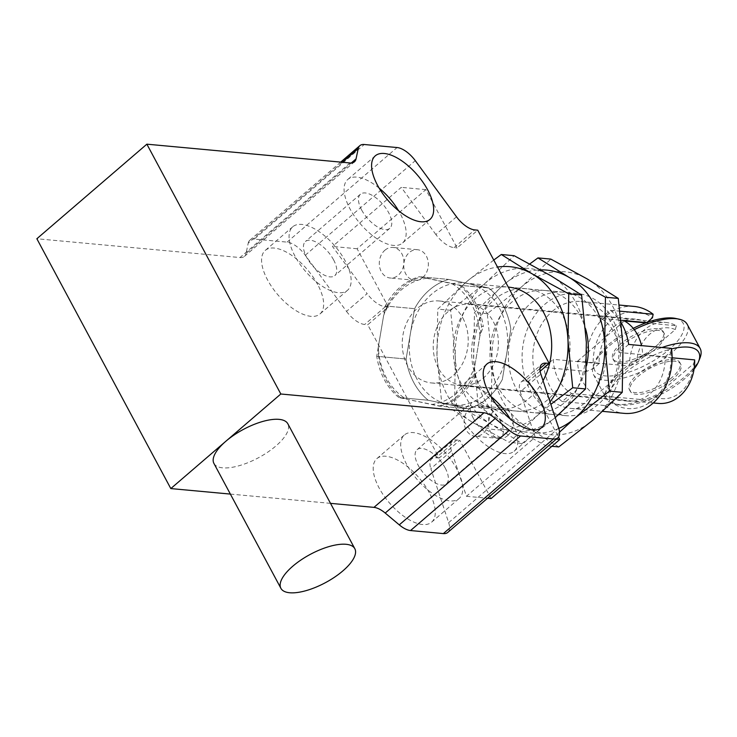 <?xml version="1.0" encoding="UTF-8"?>
<svg xmlns="http://www.w3.org/2000/svg" width="737" height="737" viewBox="0 0 737 737"><rect width="100%" height="100%" fill="white"/><g stroke="black" fill="none" stroke-linecap="round" stroke-linejoin="round"><path stroke-width="0.55" stroke-dasharray="3.69 2.76" d="M379.159 188.156A41.935 19.402 49.3 0 0 347.781 179.469A41.935 19.402 49.3 0 0 350.047 208.949A41.935 19.402 49.3 0 0 402.457 243.072A41.935 19.402 49.3 0 0 400.191 213.592A41.935 19.402 49.3 0 0 398.579 210.745M490.796 396.34A41.935 19.402 49.3 0 0 459.409 387.662A41.935 19.402 49.3 0 0 461.675 417.142A41.935 19.402 49.3 0 0 514.085 451.256A41.935 19.402 49.3 0 0 511.819 421.776A41.935 19.402 49.3 0 0 510.216 418.929M387.091 306.131L383.664 315.408L378.33 346.86A63.41 50.706 -84.7 0 0 386.483 378.035A63.41 50.706 -84.7 0 0 406.363 399.122L440.772 406.234L468.29 408.786L438.93 406.069L398.837 397.519L428.188 400.237L468.29 408.786A66.477 53.165 -84.7 0 0 487.489 398.229A66.477 53.165 -84.7 0 0 502.321 379.527L510.842 329.181A66.477 53.165 -84.7 0 0 488.742 287.964L448.649 279.424A66.477 53.165 -84.7 0 0 414.609 308.674L406.087 359.02A66.477 53.165 -84.7 0 0 428.188 400.237A66.477 53.165 95.3 0 1 406.087 359.02L410.352 333.852A61.364 49.075 95.3 0 1 464.117 282.999A61.364 49.075 95.3 0 1 468.695 283.69A61.364 49.075 95.3 0 1 499.723 308.637A61.364 49.075 95.3 0 1 506.586 354.35A61.364 49.075 95.3 0 1 452.813 405.203A61.364 49.075 95.3 0 1 448.234 404.512A61.364 49.075 95.3 0 1 417.206 379.564A61.364 49.075 95.3 0 1 410.352 333.852L414.609 308.674A66.477 53.165 95.3 0 1 448.649 279.424L488.742 287.964A66.477 53.165 95.3 0 1 503.159 305.68A66.477 53.165 95.3 0 1 510.842 329.181L502.321 379.527A66.477 53.165 95.3 0 1 468.29 408.786L428.188 400.237L400.67 397.694A66.477 53.165 95.3 0 1 386.252 379.979A66.477 53.165 95.3 0 1 378.569 356.468L406.087 359.02L376.736 356.303L385.258 305.966L414.609 308.674L387.091 306.131A66.477 53.165 95.3 0 1 421.131 276.872L448.649 279.424L419.298 276.707L459.391 285.247L488.742 287.964L461.224 285.422L421.131 276.872M459.391 285.247A66.477 53.165 95.3 0 1 481.491 326.463L472.97 376.81A66.477 53.165 95.3 0 1 458.138 395.511A66.477 53.165 95.3 0 1 438.93 406.069M384.889 250.239A15.339 12.271 95.3 0 1 392.996 247.448A15.339 12.271 95.3 0 1 403.563 258.613A15.339 12.271 95.3 0 1 398.284 275.214A15.339 12.271 95.3 0 1 390.177 278.006A15.339 12.271 95.3 0 1 379.61 266.84A15.339 12.271 95.3 0 1 384.889 250.239M422.743 277.481A15.339 12.271 -84.7 0 0 428.022 260.88A15.339 12.271 -84.7 0 0 417.455 249.714A15.339 12.271 -84.7 0 0 409.348 252.496A15.339 12.271 -84.7 0 0 404.069 269.097A15.339 12.271 -84.7 0 0 414.636 280.263A15.339 12.271 -84.7 0 0 422.743 277.481M469.727 408.455A15.339 12.271 95.3 0 1 477.843 405.672A15.339 12.271 95.3 0 1 488.401 416.838A15.339 12.271 95.3 0 1 483.122 433.439A15.339 12.271 95.3 0 1 475.015 436.23A15.339 12.271 95.3 0 1 464.448 425.065A15.339 12.271 95.3 0 1 469.727 408.455M507.581 435.705A15.339 12.271 -84.7 0 0 512.86 419.104A15.339 12.271 -84.7 0 0 502.302 407.939A15.339 12.271 -84.7 0 0 494.186 410.721A15.339 12.271 -84.7 0 0 488.907 427.322A15.339 12.271 -84.7 0 0 499.474 438.487A15.339 12.271 -84.7 0 0 507.581 435.705M333.566 259.802A22.497 10.41 49.3 0 0 305.44 241.496A22.497 10.41 49.3 0 0 306.656 257.314A22.497 10.41 49.3 0 0 334.782 275.62A22.497 10.41 49.3 0 0 333.566 259.802M361.664 210.027A22.497 10.41 -130.7 0 1 360.448 194.209A22.497 10.41 -130.7 0 1 388.574 212.514A22.497 10.41 -130.7 0 1 389.79 228.332A22.497 10.41 -130.7 0 1 361.664 210.027M473.301 418.211A22.497 10.41 -130.7 0 1 472.085 402.393A22.497 10.41 -130.7 0 1 500.202 420.707A22.497 10.41 -130.7 0 1 501.418 436.525A22.497 10.41 -130.7 0 1 473.301 418.211M445.194 467.995A22.497 10.41 49.3 0 0 417.078 449.681A22.497 10.41 49.3 0 0 418.294 465.498A22.497 10.41 49.3 0 0 446.41 483.813A22.497 10.41 49.3 0 0 445.194 467.995M317.684 284.519A41.935 19.402 49.3 0 0 265.274 250.405A41.935 19.402 49.3 0 0 267.54 279.885A41.935 19.402 49.3 0 0 319.941 313.999A41.935 19.402 49.3 0 0 317.684 284.519M295.04 256.236A41.935 19.402 -130.7 0 1 292.773 226.756A41.935 19.402 -130.7 0 1 345.183 260.88A41.935 19.402 -130.7 0 1 347.449 290.36A41.935 19.402 -130.7 0 1 295.04 256.236M406.667 464.43A41.935 19.402 -130.7 0 1 404.401 434.95A41.935 19.402 -130.7 0 1 456.811 469.064A41.935 19.402 -130.7 0 1 459.077 498.544A41.935 19.402 -130.7 0 1 406.667 464.43M429.312 492.712A41.935 19.402 49.3 0 0 376.902 458.589A41.935 19.402 49.3 0 0 379.168 488.069A41.935 19.402 49.3 0 0 431.578 522.192A41.935 19.402 49.3 0 0 429.312 492.712M447.764 532.436A20.452 9.461 49.3 0 0 448.658 522.644L430.841 468.668L451.468 450.933L466.438 496.296L535.2 437.179L520.23 391.826L540.857 374.092M540.129 371.227L528.567 381.167L525.527 380.882A20.452 9.461 49.3 0 0 521.123 382.024A20.452 9.461 49.3 0 0 520.23 391.826M491.063 498.571L459.805 440.275L439.178 458.009L367.735 324.768L388.362 307.034L357.104 248.747L425.866 189.63L457.124 247.927L477.751 230.193M528.567 381.167L558.526 437.041M456.516 216.798L435.889 234.532A20.452 9.461 49.3 0 0 454.084 247.641L457.124 247.927M435.889 234.532L401.25 187.355L332.488 246.462L367.127 293.639L346.501 311.373L305.275 255.232A20.452 9.461 49.3 0 0 287.08 242.123L254.256 239.083L364.271 144.507M342.327 162.26L248.222 243.155L246.029 253.473L351.273 162.997M350.011 162.969L239.995 257.545L36.85 238.751M230.368 494.085L330.498 503.353M239.995 257.545A20.452 9.461 49.3 0 0 244.398 256.402A20.452 9.461 49.3 0 0 246.029 253.473M248.222 243.155A20.452 9.461 -130.7 0 1 249.843 240.225A20.452 9.461 -130.7 0 1 254.256 239.083M346.501 311.373A20.452 9.461 49.3 0 0 364.695 324.492L367.735 324.768M439.178 458.009L436.138 457.732A20.452 9.461 49.3 0 0 431.735 458.875A20.452 9.461 49.3 0 0 430.841 468.668M535.2 437.179L556.306 439.132M466.438 496.296L487.544 498.24M451.468 450.933A20.452 9.461 -130.7 0 1 452.361 441.141A20.452 9.461 -130.7 0 1 456.765 439.998L459.805 440.275M398.837 397.519A66.477 53.165 95.3 0 1 376.736 356.303M385.258 305.966A66.477 53.165 95.3 0 1 419.298 276.707M481.491 326.463L483.325 326.638A66.477 53.165 95.3 0 0 475.641 303.137A66.477 53.165 95.3 0 0 461.224 285.422M472.97 376.81L474.803 376.976A66.477 53.165 95.3 0 1 440.772 406.234M425.866 189.63L401.25 187.355M357.104 248.747L332.488 246.462M388.362 307.034L385.322 306.758A20.452 9.461 -130.7 0 1 367.127 293.639M213.923 463.426A41.935 16.048 151.8 0 0 241.8 464.909A41.935 16.048 151.8 0 0 280.014 442.154A41.935 16.048 151.8 0 0 287.845 423.793M543.049 380.734A61.364 49.075 95.3 0 1 496.839 409.284A61.364 49.075 95.3 0 1 461.233 383.645A61.364 49.075 95.3 0 1 460.689 318.062A61.364 49.075 95.3 0 1 508.143 287.071A61.364 49.075 95.3 0 1 508.254 287.08M479.584 385.34A61.364 49.075 -84.7 0 0 515.181 410.979A61.364 49.075 -84.7 0 0 562.644 379.979A61.364 49.075 -84.7 0 0 562.091 314.404A61.364 49.075 -84.7 0 0 526.494 288.766A61.364 49.075 -84.7 0 0 479.032 319.766A61.364 49.075 -84.7 0 0 479.584 385.34M575.846 302.585A81.825 65.436 95.3 0 1 586.339 342.226A81.825 65.436 95.3 0 1 556.555 416.497A81.825 65.436 95.3 0 1 491.063 424.134A81.825 65.436 95.3 0 1 455.337 357.519A81.825 65.436 95.3 0 1 485.112 283.257A81.825 65.436 95.3 0 1 550.613 275.61A81.825 65.436 95.3 0 1 575.846 302.585M493.762 260.05L466.77 281.552L437.769 309.107L436.995 355.814L441.73 403.038L472.712 422.439A81.825 65.436 95.3 0 1 447.488 395.465A81.825 65.436 95.3 0 1 436.995 355.814A81.825 65.436 95.3 0 1 466.77 281.552A81.825 65.436 95.3 0 1 497.512 267.043M550.051 401.941A81.825 65.436 95.3 0 1 538.213 414.793A81.825 65.436 95.3 0 1 472.712 422.439L509.212 442.357L538.213 414.793L550.843 404.346M555.228 417.63L522.045 443.536L491.063 424.134L454.563 404.226L455.337 357.519L450.602 310.295L485.112 283.257L514.122 255.693M450.602 310.295L437.769 309.107M454.563 404.226L441.73 403.038M522.045 443.536L509.212 442.357M634.271 329.669A53.184 20.35 151.8 0 0 608.532 346.51A53.184 20.35 151.8 0 0 593.681 364.898A53.184 20.35 151.8 0 0 593.46 374.589A53.184 20.35 151.8 0 0 625.243 377.547A53.184 20.35 151.8 0 0 672.126 352.397A53.184 20.35 151.8 0 0 687.197 324.326M699.92 358.164A53.184 20.35 -28.2 0 1 685.078 376.543A53.184 20.35 -28.2 0 1 614.603 403.913A53.184 20.35 -28.2 0 1 606.404 398.735A53.184 20.35 -28.2 0 1 621.484 370.665A53.184 20.35 -28.2 0 1 662.029 347.514M694.07 369.099A50.116 19.18 -28.2 0 1 684.581 378.873A50.116 19.18 -28.2 0 1 618.177 404.659A50.116 19.18 -28.2 0 1 624.654 373.327A50.116 19.18 -28.2 0 1 671.527 348.914M633.221 328.343A50.116 19.18 151.8 0 0 609.029 344.179A50.116 19.18 151.8 0 0 595.035 361.508A50.116 19.18 151.8 0 0 616.031 375.391A50.116 19.18 151.8 0 0 668.956 349.725A50.116 19.18 151.8 0 0 675.433 318.402M671.739 377.685A28.642 10.963 -28.2 0 1 646.496 391.227A28.642 10.963 -28.2 0 1 629.38 389.633A28.642 10.963 -28.2 0 1 637.496 374.516A28.642 10.963 -28.2 0 1 662.738 360.973A28.642 10.963 -28.2 0 1 679.855 362.567A28.642 10.963 -28.2 0 1 671.739 377.685M672.632 379.352A28.642 10.963 -28.2 0 1 647.39 392.895A28.642 10.963 -28.2 0 1 630.273 391.301A28.642 10.963 -28.2 0 1 638.389 376.183A28.642 10.963 -28.2 0 1 663.632 362.641A28.642 10.963 -28.2 0 1 680.748 364.235A28.642 10.963 -28.2 0 1 672.632 379.352M620.978 343.709A28.642 10.963 151.8 0 0 612.862 358.827A28.642 10.963 151.8 0 0 629.969 360.421A28.642 10.963 151.8 0 0 655.221 346.878A28.642 10.963 151.8 0 0 663.337 331.761A28.642 10.963 151.8 0 0 646.22 330.158A28.642 10.963 151.8 0 0 620.978 343.709M656.114 348.537A28.642 10.963 -28.2 0 1 630.863 362.088A28.642 10.963 -28.2 0 1 613.755 360.485A28.642 10.963 -28.2 0 1 621.871 345.367A28.642 10.963 -28.2 0 1 647.114 331.825A28.642 10.963 -28.2 0 1 664.23 333.419A28.642 10.963 -28.2 0 1 656.114 348.537M438.469 368.279A40.655 32.511 95.3 0 1 438.11 324.833A40.655 32.511 95.3 0 1 469.552 304.298A40.655 32.511 95.3 0 1 493.136 321.286A40.655 32.511 95.3 0 1 493.504 364.723A40.655 32.511 95.3 0 1 462.053 385.267A40.655 32.511 95.3 0 1 438.469 368.279M645.75 322.907L676.354 325.745A40.655 32.511 -84.7 0 0 665.833 322.465A40.655 32.511 -84.7 0 0 629.518 366.003L577.541 361.194A40.655 32.511 -84.7 0 0 582.783 381.628A40.655 32.511 -84.7 0 0 595.855 395.336L647.823 400.145A40.655 32.511 -84.7 0 0 658.344 403.425M672.116 357.795L642.682 355.077A40.655 32.511 -84.7 0 0 641.503 345.616M642.682 355.077L595.855 395.336M647.823 400.145L655.009 396.884L693.591 363.709L694.659 359.886M655.009 396.884A35.542 28.421 -84.7 0 0 693.591 363.709M577.541 361.194L624.377 320.936M676.354 325.745L675.285 329.568L636.704 362.742L629.518 366.003M675.285 329.568A35.542 28.421 -84.7 0 0 636.704 362.742M586.606 365.405A61.364 49.075 95.3 0 1 533.524 412.674A61.364 49.075 95.3 0 1 497.926 387.036A61.364 49.075 95.3 0 1 497.374 321.461A61.364 49.075 95.3 0 1 544.836 290.461A61.364 49.075 95.3 0 1 580.434 316.109A61.364 49.075 95.3 0 1 585.519 328.619M516.269 388.731A61.364 49.075 -84.7 0 0 551.875 414.378A61.364 49.075 -84.7 0 0 599.338 383.378A61.364 49.075 -84.7 0 0 598.785 317.804A61.364 49.075 -84.7 0 0 563.179 292.165A61.364 49.075 -84.7 0 0 515.716 323.156A61.364 49.075 -84.7 0 0 516.269 388.731M612.53 305.984A81.825 65.436 95.3 0 1 623.023 345.625A81.825 65.436 95.3 0 1 593.248 419.887A81.825 65.436 95.3 0 1 527.747 427.534A81.825 65.436 95.3 0 1 492.03 360.909A81.825 65.436 95.3 0 1 521.805 286.647A81.825 65.436 95.3 0 1 587.306 279.001A81.825 65.436 95.3 0 1 612.53 305.984M529.765 263.957L503.463 284.952L474.453 312.506L473.679 359.214L478.414 406.428L509.405 425.829A81.825 65.436 95.3 0 1 484.172 398.855A81.825 65.436 95.3 0 1 473.679 359.214A81.825 65.436 95.3 0 1 503.463 284.952A81.825 65.436 95.3 0 1 540.589 269.889M558.803 428.455A81.825 65.436 95.3 0 1 509.405 425.829L545.896 445.747L559.549 432.103M558.738 446.935L527.747 427.534L491.257 407.616L492.03 360.909L487.295 313.695L521.805 286.647L550.806 259.092M487.295 313.695L474.453 312.506M491.257 407.616L478.414 406.428M551.866 446.3L545.896 445.747M646.589 322.603L646.791 322.622A41.171 32.916 -84.7 0 0 635.92 319.176A41.171 32.916 -84.7 0 0 599.153 363.571L553.294 359.334A41.171 32.916 -84.7 0 0 558.591 379.721A41.171 32.916 -84.7 0 0 571.599 393.475L617.468 397.722A41.171 32.916 -84.7 0 0 628.339 401.168A41.171 32.916 -84.7 0 0 665.096 356.763L619.237 352.526A41.171 32.916 -84.7 0 0 613.939 332.138A41.171 32.916 -84.7 0 0 600.931 318.384L621.116 320.245M462.9 318.163A41.171 32.916 95.3 0 1 463.278 362.153A41.171 32.916 95.3 0 1 431.44 382.945A41.171 32.916 95.3 0 1 407.552 365.745A41.171 32.916 95.3 0 1 407.183 321.756A41.171 32.916 95.3 0 1 439.022 300.963A41.171 32.916 95.3 0 1 462.9 318.163M552.428 311.244A53.7 42.939 95.3 0 1 580.82 301.497A53.7 42.939 95.3 0 1 611.968 323.93A53.7 42.939 95.3 0 1 599.31 398.689A53.7 42.939 95.3 0 1 570.926 408.436A53.7 42.939 95.3 0 1 539.77 385.995A53.7 42.939 95.3 0 1 552.428 311.244M600.931 318.384L610.347 310.286A53.7 42.939 95.3 0 1 621.42 323.211M610.347 310.286L620.057 311.189M634.013 306.417A53.7 42.939 -84.7 0 0 586.68 371.384L543.878 367.422L553.294 359.334M571.599 393.475L562.184 401.564A53.7 42.939 95.3 0 1 550.171 386.962A53.7 42.939 95.3 0 1 543.878 367.422M598.076 404.502A61.364 49.075 95.3 0 1 565.629 415.65A61.364 49.075 95.3 0 1 530.032 390.011A61.364 49.075 95.3 0 1 544.496 304.574A61.364 49.075 95.3 0 1 576.942 293.437A61.364 49.075 95.3 0 1 612.539 319.075A61.364 49.075 95.3 0 1 598.076 404.502M400.67 397.694L406.363 399.122M628.652 344.428L619.237 352.526M665.096 356.763L670.744 351.918L671.453 348.389M670.744 351.918A48.587 38.849 95.3 0 1 653.341 399.73A48.587 38.849 95.3 0 1 611.821 402.568L617.468 397.722M562.184 401.564L604.994 405.525L611.821 402.568M599.153 363.571L593.515 368.426L586.68 371.384M593.515 368.426A48.587 38.849 95.3 0 1 610.918 320.613A48.587 38.849 95.3 0 1 652.438 317.776M604.994 405.525A53.7 42.939 -84.7 0 0 624.119 413.356M378.33 346.86L378.569 356.468M474.803 376.976L474.564 367.367L479.898 335.906L483.325 326.638M426.815 278.31A63.41 50.706 -84.7 0 0 383.664 315.408M431.412 404.466A63.41 50.706 -84.7 0 0 474.564 367.367M479.898 335.906A63.41 50.706 -84.7 0 0 451.864 283.644M448.658 522.644L558.674 428.068M539.963 368.482L525.527 380.882M454.084 247.641L474.711 229.907M305.275 255.232L415.29 160.657M287.08 242.123L397.096 147.538M456.765 439.998L436.138 457.732M385.322 306.758L364.695 324.492M375.29 155.829L347.781 179.469M459.409 387.662L486.917 364.014M417.455 249.714L392.996 247.448M502.302 407.939L477.843 405.672M360.448 194.209L305.44 241.496M417.078 449.681L472.085 402.393M292.773 226.756L265.274 250.405M376.902 458.589L404.401 434.95M429.957 219.423L402.457 243.072M514.085 451.256L541.594 427.617M521.123 382.024L541.75 364.299M452.361 441.141L431.735 458.875M414.636 280.263L390.177 278.006M499.474 438.487L475.015 436.23M249.843 240.225L340.715 162.112M244.398 256.402L354.414 161.827M389.79 228.332L334.782 275.62M446.41 483.813L501.418 436.525M347.449 290.36L319.941 313.999M431.578 522.192L459.077 498.544M515.181 410.979L496.839 409.284M526.494 288.766L508.143 287.071M593.46 374.589L606.404 398.735M618.177 404.659L614.603 403.913M595.035 361.508L593.681 364.898M629.38 389.633L630.273 391.301M612.862 358.827L613.755 360.485M679.855 362.567L680.748 364.235M663.337 331.761L664.23 333.419M469.552 304.298L648.818 320.89M651.112 321.102L665.833 322.465M462.053 385.267L653.258 402.955M551.875 414.378L533.524 412.674M563.179 292.165L544.836 290.461M431.44 382.945L628.339 401.168M580.82 301.497L619.246 305.054M576.942 293.437L464.117 282.999M439.022 300.963L635.92 319.176M570.926 408.436L602.82 411.384M565.629 415.65L452.813 405.203"/><path stroke-width="1.11" d="M398.579 210.745A41.935 19.402 49.3 0 0 379.159 188.156M427.7 189.943A41.935 19.402 49.3 0 0 375.29 155.829A41.935 19.402 49.3 0 0 377.556 185.309A41.935 19.402 49.3 0 0 429.957 219.423A41.935 19.402 49.3 0 0 427.7 189.943M539.327 398.137A41.935 19.402 49.3 0 0 486.917 364.014A41.935 19.402 49.3 0 0 489.184 393.494A41.935 19.402 49.3 0 0 541.594 427.617A41.935 19.402 49.3 0 0 539.327 398.137M510.216 418.929A41.935 19.402 49.3 0 0 490.796 396.34M351.273 162.997L356.045 158.897L358.237 148.579A20.452 9.461 -130.7 0 1 359.859 145.65A20.452 9.461 -130.7 0 1 364.271 144.507L397.096 147.538A20.452 9.461 -130.7 0 1 415.29 160.657L456.516 216.798A20.452 9.461 49.3 0 0 474.711 229.907L477.751 230.193L549.194 363.433L546.154 363.148A20.452 9.461 49.3 0 0 541.75 364.299A20.452 9.461 49.3 0 0 540.857 374.092L558.674 428.068A20.452 9.461 -130.7 0 1 557.78 437.861A20.452 9.461 -130.7 0 1 553.376 439.003L520.552 435.972A20.452 9.461 -130.7 0 1 509.285 430.288L495.227 418.478L385.211 513.053L399.27 524.864L509.285 430.288M356.045 158.897A20.452 9.461 -130.7 0 1 354.414 161.827A20.452 9.461 -130.7 0 1 350.011 162.969L146.866 144.176L280.825 394L483.969 412.794A20.452 9.461 -130.7 0 1 495.227 418.478M520.552 435.972L410.537 530.548L443.361 533.588A20.452 9.461 49.3 0 0 447.764 532.436L557.78 437.861M549.194 363.433L540.129 371.227M558.526 437.041L559.825 439.455L491.063 498.571L487.544 498.24M280.825 394L170.809 488.576L36.85 238.751L146.866 144.176M170.809 488.576L230.368 494.085M330.498 503.353L373.954 507.378L483.969 412.794M410.537 530.548A20.452 9.461 -130.7 0 1 399.27 524.864M385.211 513.053A20.452 9.461 49.3 0 0 373.954 507.378M556.306 439.132L559.825 439.455M346.989 567.066A41.935 16.048 -28.2 0 1 308.785 589.821A41.935 16.048 -28.2 0 1 280.908 588.338A41.935 16.048 -28.2 0 1 288.729 569.977A41.935 16.048 -28.2 0 1 326.942 547.222A41.935 16.048 -28.2 0 1 354.819 548.706A41.935 16.048 -28.2 0 1 346.989 567.066M354.819 548.706L287.845 423.793A41.935 16.048 151.8 0 0 259.968 422.301A41.935 16.048 151.8 0 0 221.754 445.065A41.935 16.048 151.8 0 0 213.923 463.426L280.908 588.338M508.254 287.08A61.364 49.075 95.3 0 1 543.749 312.709A61.364 49.075 95.3 0 1 543.049 380.734M497.512 267.043A81.825 65.436 95.3 0 1 532.271 273.915L501.28 254.505L514.122 255.693L550.613 275.61L581.604 295.012L586.339 342.226L585.565 388.933L555.228 417.63M550.843 404.346L572.723 387.745L567.987 340.531L568.761 293.823L532.271 273.915A81.825 65.436 95.3 0 1 567.987 340.531A81.825 65.436 95.3 0 1 550.051 401.941M501.28 254.505L493.762 260.05M585.565 388.933L572.723 387.745M581.604 295.012L568.761 293.823M662.029 347.514A53.184 20.35 -28.2 0 1 700.15 348.472L687.197 324.326A53.184 20.35 151.8 0 0 679.007 319.149A53.184 20.35 151.8 0 0 634.271 329.669M700.15 348.472A53.184 20.35 -28.2 0 1 699.92 358.164L698.575 361.554A50.116 19.18 -28.2 0 1 694.07 369.099M671.527 348.914A50.116 19.18 -28.2 0 1 698.575 361.554M679.007 319.149L675.433 318.402A50.116 19.18 151.8 0 0 633.221 328.343M641.503 345.616A40.655 32.511 -84.7 0 0 637.45 334.635A40.655 32.511 -84.7 0 0 624.377 320.936L645.75 322.907M653.258 402.955L658.344 403.425A40.655 32.511 -84.7 0 0 694.659 359.886L672.116 357.795M585.519 328.619A61.364 49.075 95.3 0 1 586.606 365.405M540.589 269.889A81.825 65.436 95.3 0 1 568.955 277.305L537.973 257.904L550.806 259.092L587.306 279.001L618.288 298.411L623.023 345.625L622.249 392.333L593.248 419.887L558.738 446.935L551.866 446.3M559.549 432.103L574.906 418.192L609.416 391.144L604.681 343.93L605.455 297.223L568.955 277.305A81.825 65.436 95.3 0 1 604.681 343.93A81.825 65.436 95.3 0 1 574.906 418.192A81.825 65.436 95.3 0 1 558.803 428.455M537.973 257.904L529.765 263.957M622.249 392.333L609.416 391.144M618.288 298.411L605.455 297.223M621.42 323.211A53.7 42.939 95.3 0 1 622.369 324.897A53.7 42.939 95.3 0 1 628.652 344.428L671.453 348.389A53.7 42.939 -84.7 0 1 624.119 413.356L602.82 411.384M620.057 311.189L653.148 314.248A53.7 42.939 -84.7 0 0 634.013 306.417L619.246 305.054M621.116 320.245L646.589 322.603M653.148 314.248L652.438 317.776L646.975 322.465M443.361 533.588L553.376 439.003M546.154 363.148L539.963 368.482M358.237 148.579L342.327 162.26M340.715 162.112L359.859 145.65M648.818 320.89L651.112 321.102"/></g></svg>
